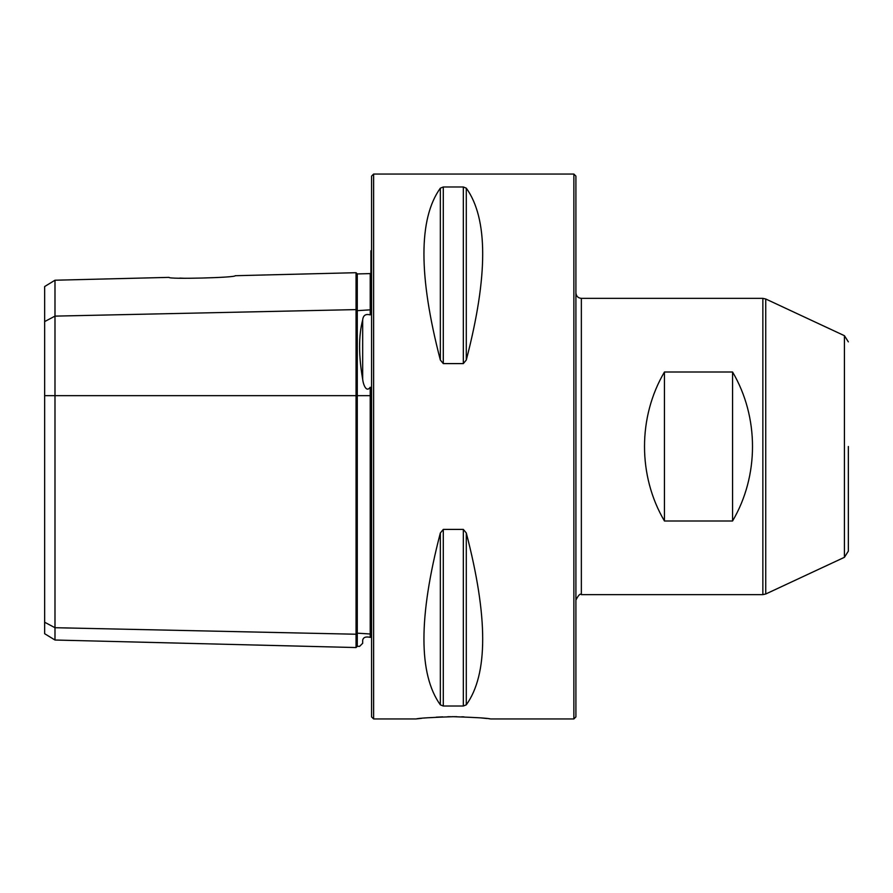 <?xml version="1.0" encoding="UTF-8"?>
<svg xmlns="http://www.w3.org/2000/svg" width="893" height="893" viewBox="0 0 893 893"><rect width="100%" height="100%" fill="white"/><g stroke="black" fill="none" stroke-linecap="round" stroke-linejoin="round"><path stroke-width="1.34" d="M664.448 372.001L732.561 372.001C759.15 417.031 759.15 475.969 732.561 520.999L664.448 520.999C637.87 475.969 637.87 417.031 664.448 372.001L664.448 520.999M490.369 718.921L490.57 718.943C487.835 718.151 475.422 717.403 453.309 716.688C431.207 717.403 418.784 718.151 416.06 718.943L421.596 718.318M436.152 717.168L442.705 716.867M447.717 716.733L450.686 716.699M452.014 716.688L456.926 716.699M461.67 716.8L464.025 716.867M481.707 717.994L487.232 718.552M488.906 718.742L489.788 718.843M490.57 718.943L573.864 718.943L573.864 174.057L575.907 176.1L575.907 716.9L573.864 718.943M373.62 718.943L373.62 174.057L371.577 176.1L371.577 716.9L373.62 718.943L416.06 718.943M373.62 174.057L573.864 174.057M440.338 532.987C418.471 617.052 418.471 674.349 440.338 704.845L440.338 532.987L443.285 529.404L463.333 529.404L466.291 532.987C488.158 617.052 488.158 674.349 466.291 704.845L463.333 706.017L443.285 706.017L440.338 704.845M440.338 188.155C418.471 218.651 418.471 275.948 440.338 360.013L440.338 188.155L443.285 186.983L463.333 186.983L466.291 188.155C488.158 218.651 488.158 275.948 466.291 360.013L463.333 363.596L443.285 363.596L440.338 360.013M54.986 640.024L44.65 633.706L44.65 286.541L54.986 280.223L54.986 640.024L356.05 647.548L356.05 634.231L357.278 633.17L357.278 646.32L359.589 646.376L362.681 643.295L362.681 640.281C358.562 648.385 358.562 648.385 362.681 640.281C363.183 637.368 365.695 636.385 370.215 637.345L370.215 387.238C365.907 393.389 362.938 382.851 362.681 379.291C358.562 355.503 358.562 335.723 362.681 319.928C363.161 315.341 365.672 313.666 370.215 314.916L370.215 273.604L370.896 272.923M370.215 314.916L370.896 313.543L370.896 250.788L371.577 250.341M370.215 637.345L370.896 637.345L370.896 388.611L370.215 387.238M44.65 622.242L54.986 627.712L356.05 634.231L356.05 272.7L235.227 275.714C236.232 277.667 168.096 279.397 169.034 277.377L54.986 280.223M185.007 278.292L179.772 278.091M848.35 341.863L844.421 335.69L844.421 557.31L848.35 551.137L848.35 446.5M732.561 372.001L732.561 520.999M581.354 298.362L762.856 298.362L762.856 594.638L581.354 594.638L581.354 298.362C578.05 298.039 576.231 296.219 575.907 292.915M370.896 634.041L357.278 633.17L357.278 273.928L370.215 273.604M44.65 321.592L54.986 316.122L356.05 309.603L357.278 310.664L370.896 309.804M44.65 395.666L370.896 395.666M362.681 379.291L362.681 319.928M762.856 594.638L765.736 594.001L765.736 298.999L762.856 298.362M466.291 360.013L466.291 188.155M463.333 363.596L463.333 186.983M443.285 363.596L443.285 186.983M466.291 704.845L466.291 532.987M463.333 706.017L463.333 529.404M443.285 706.017L443.285 529.404M581.354 594.638C580.26 593.253 578.441 595.073 575.907 600.085M844.421 335.69L765.736 298.999M844.421 557.31L765.736 594.001M357.278 273.928L356.05 272.7M357.278 646.32L356.05 647.548"/></g></svg>

